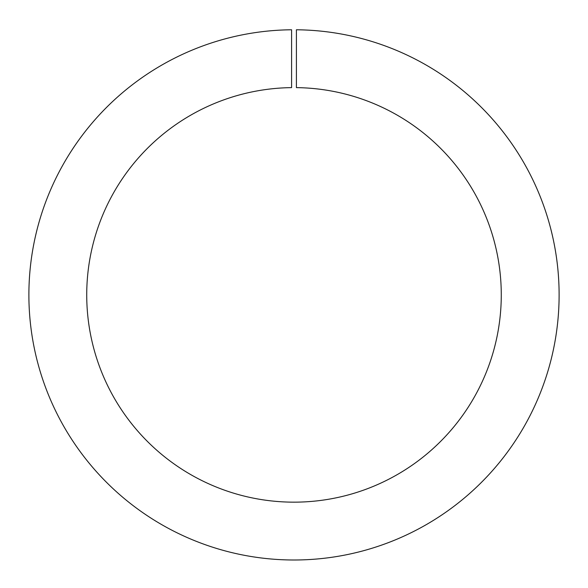 <?xml version="1.0" encoding="UTF-8"?>
<svg xmlns="http://www.w3.org/2000/svg" width="588" height="588" viewBox="0 0 588 588"><rect width="100%" height="100%" fill="white"/><g stroke="black" fill="none" stroke-linecap="round" stroke-linejoin="round"><path stroke-width="0.88" d="M291.589 87.627L291.589 29.775A265.122 265.122 0 0 0 64.805 428.137A265.122 265.122 0 0 0 523.195 428.137A265.122 265.122 0 0 0 296.411 29.775L296.411 87.627A207.277 207.277 0 0 1 473.105 399.215A207.277 207.277 0 0 1 114.895 399.215A207.277 207.277 0 0 1 291.589 87.627"/></g></svg>
